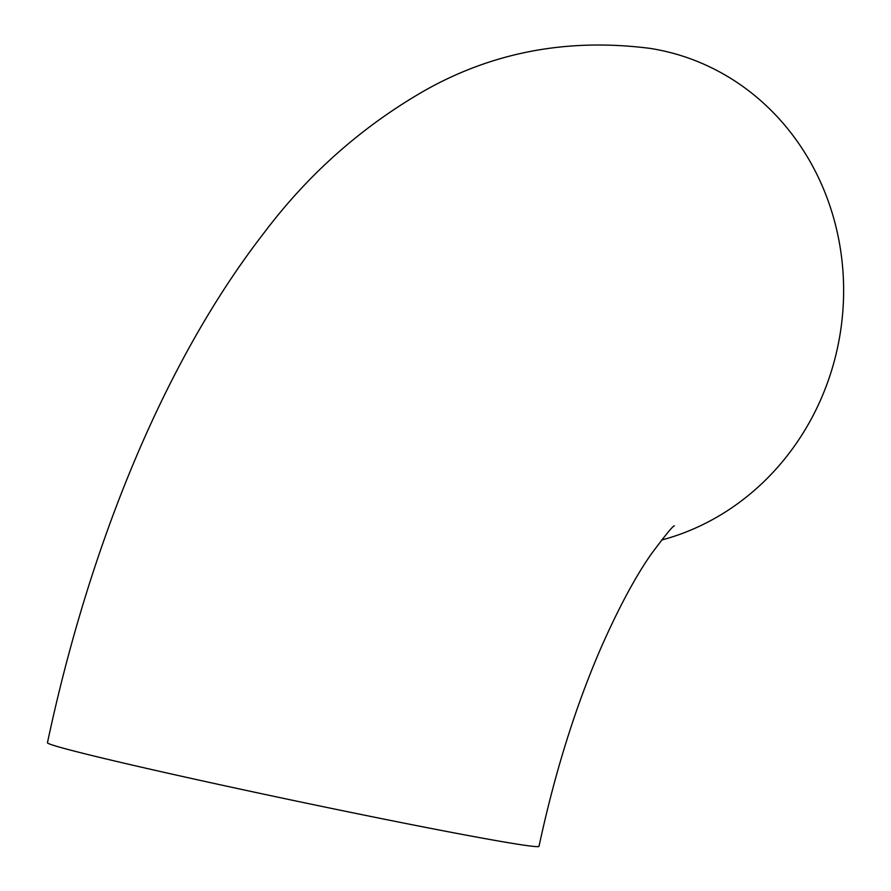 <?xml version="1.0" encoding="UTF-8"?>
<svg xmlns="http://www.w3.org/2000/svg" width="891" height="891" viewBox="0 0 891 891"><rect width="100%" height="100%" fill="white"/><g stroke="black" fill="none" stroke-linecap="round" stroke-linejoin="round"><path stroke-width="1.34" d="M674.353 525.846C673.028 525.757 665.31 535.179 651.221 554.124C635.328 576.767 618.51 608.152 600.79 648.28C575.218 707.432 554.625 773.455 539.01 846.35A251.184 5.747 11.9 0 1 292.048 800.174A251.184 5.747 11.9 0 1 47.446 742.76C89.211 546.339 163.866 361.701 264.36 232.462C308.576 173.823 362.047 126.511 424.762 90.526C492.979 52.012 567.968 37.945 649.706 48.337A251.184 231.727 98.8 0 1 843.554 283.973A251.184 231.727 98.8 0 1 661.579 540.035"/></g></svg>

